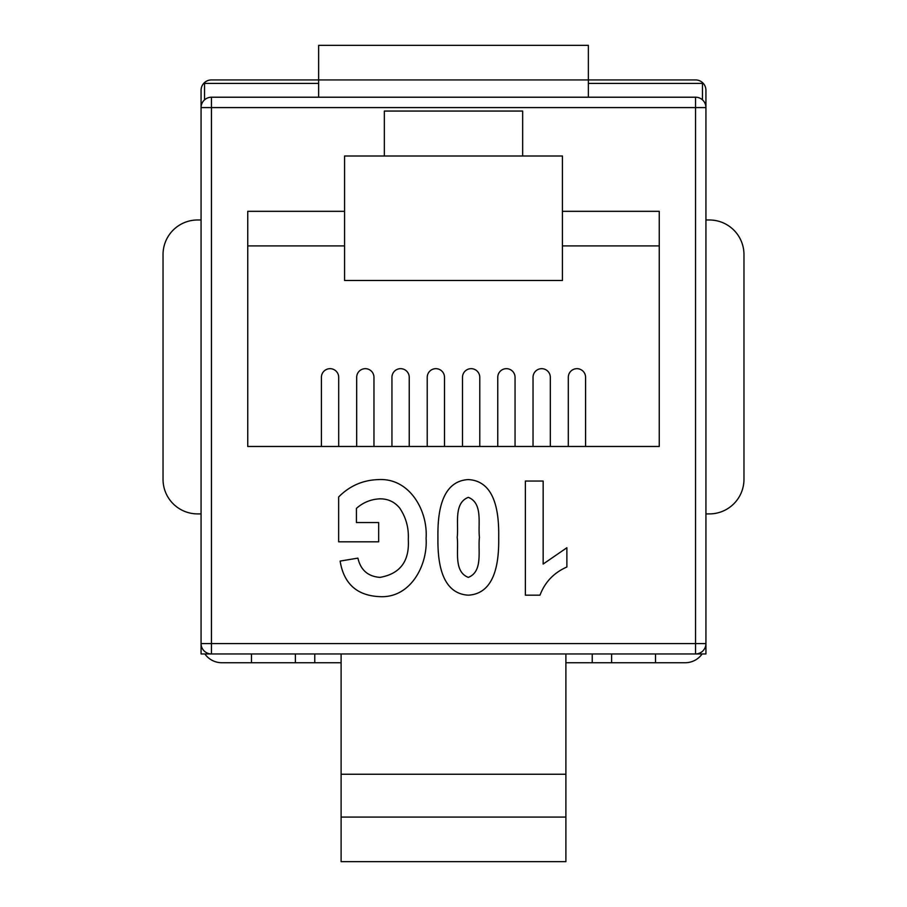 <?xml version="1.0" encoding="UTF-8"?>
<svg xmlns="http://www.w3.org/2000/svg" width="907" height="907" viewBox="0 0 907 907"><rect width="100%" height="100%" fill="white"/><g stroke="black" fill="none" stroke-linecap="round" stroke-linejoin="round"><path stroke-width="1.36" d="M338.696 446.471L338.696 377.312A8.651 8.651 0 0 0 330.046 368.673A8.651 8.651 0 0 0 321.407 377.312L321.407 446.471M373.967 446.471L373.967 377.312A8.651 8.651 0 0 0 365.317 368.673A8.651 8.651 0 0 0 356.678 377.312L356.678 446.471M409.238 446.471L409.238 377.312A8.651 8.651 0 0 0 400.588 368.673A8.651 8.651 0 0 0 391.949 377.312L391.949 446.471M444.509 446.471L444.509 377.312A8.651 8.651 0 0 0 435.859 368.673A8.651 8.651 0 0 0 427.22 377.312L427.22 446.471M479.78 446.471L479.78 377.312A8.651 8.651 0 0 0 471.141 368.673A8.651 8.651 0 0 0 462.491 377.312L462.491 446.471M515.051 446.471L515.051 377.312A8.651 8.651 0 0 0 506.412 368.673A8.651 8.651 0 0 0 497.762 377.312L497.762 446.471M550.322 446.471L550.322 377.312A8.651 8.651 0 0 0 541.683 368.673A8.651 8.651 0 0 0 533.033 377.312L533.033 446.471M585.593 446.471L585.593 377.312A8.651 8.651 0 0 0 576.954 368.673A8.651 8.651 0 0 0 568.304 377.312L568.304 446.471M705.929 107.593A10.374 10.374 0 0 0 695.556 97.219L695.556 107.593L705.929 107.593L705.929 90.303A10.374 10.374 0 0 0 695.556 79.929L211.444 79.929A10.374 10.374 0 0 0 201.071 90.303L201.071 107.593A10.374 10.374 0 0 1 211.444 97.219L695.556 97.219A10.374 10.374 0 0 1 705.929 107.593L705.929 653.958L211.444 653.958L211.444 643.585L695.556 643.585L695.556 107.593L211.444 107.593L211.444 643.585L201.071 643.585L201.071 653.958L211.444 653.958A10.374 10.374 0 0 1 201.071 643.585L201.071 107.593L211.444 107.593L211.444 97.219M468.273 479.576C496.594 481.084 499.043 515.766 498.703 537.556C499.031 559.222 496.39 593.552 468.363 595.173C440.178 593.586 437.605 559.075 437.934 537.329C437.616 515.63 440.19 481.209 468.273 479.576M384.341 156.004L344.569 156.004L344.569 211.331L247.747 211.331L247.747 446.471L659.253 446.471L659.253 211.331L562.431 211.331L562.431 156.004L522.659 156.004L522.659 111.051L384.341 111.051L384.341 156.004L522.659 156.004M539.982 595.173L525.38 595.173L525.38 481.05L543.157 481.05L543.157 564.052L566.875 547.749L566.875 567.011C553.928 572.691 544.96 582.079 539.982 595.173M356.428 508.385L356.428 522.557L378.661 522.557L378.661 541.819L338.651 541.819L338.651 496.991C349.637 485.823 362.993 480.018 378.707 479.576C409.635 477.955 428.002 510.641 426.086 538.27C427.9 565.344 410.44 598.348 379.772 596.647C357.041 595.672 343.821 583.813 340.125 561.082L357.914 558.122C360.635 570.061 368.004 576.478 379.999 577.385C400.168 573.825 409.601 561.172 408.297 539.427C408.887 527.953 406.03 517.512 399.726 508.101C394.59 501.854 387.969 498.759 379.84 498.839C370.94 499.258 363.129 502.444 356.428 508.385M314.763 653.958L314.763 662.734L221.818 662.734A20.748 20.748 0 0 1 204.869 653.958M702.131 653.958A20.748 20.748 0 0 1 685.182 662.734L565.889 662.734M314.763 662.734L341.111 662.734M565.889 653.958L565.889 861.65L341.111 861.65L341.111 653.958M247.747 245.91L344.569 245.91L344.569 280.49L562.431 280.49L562.431 245.91L659.253 245.91M522.659 111.051L384.341 111.051M318.64 83.387L204.529 83.387L204.529 99.861M702.471 99.861L702.471 83.387L588.36 83.387M562.431 211.331L562.431 245.91M344.569 245.91L344.569 211.331M588.36 97.219L588.36 45.35L318.64 45.35L318.64 97.219M705.929 219.982L709.387 219.982A34.579 34.579 0 0 1 743.967 254.561L743.967 479.327A34.579 34.579 0 0 1 709.387 513.906L705.929 513.906M201.071 219.982L197.613 219.982A34.579 34.579 0 0 0 163.033 254.561L163.033 479.327A34.579 34.579 0 0 0 197.613 513.906L201.071 513.906M655.512 653.958L655.512 662.734M592.237 653.958L592.237 662.734M251.488 662.734L251.488 653.958M457.207 537.329C458.874 550.322 453.296 571.546 468.318 577.385C483.272 571.478 477.785 550.322 479.44 537.329C477.796 524.348 483.272 503.238 468.318 497.353C453.33 503.181 458.863 524.359 457.207 537.329M695.556 653.958A10.374 10.374 0 0 0 705.929 643.585A10.374 10.374 0 0 1 695.556 653.958L695.556 643.585L705.929 643.585M565.889 817.071L341.111 817.071M295.399 653.958L295.399 662.734M611.601 662.734L611.601 653.958M201.071 643.585A10.374 10.374 0 0 0 211.444 653.958M565.889 774.249L341.111 774.249"/></g></svg>
